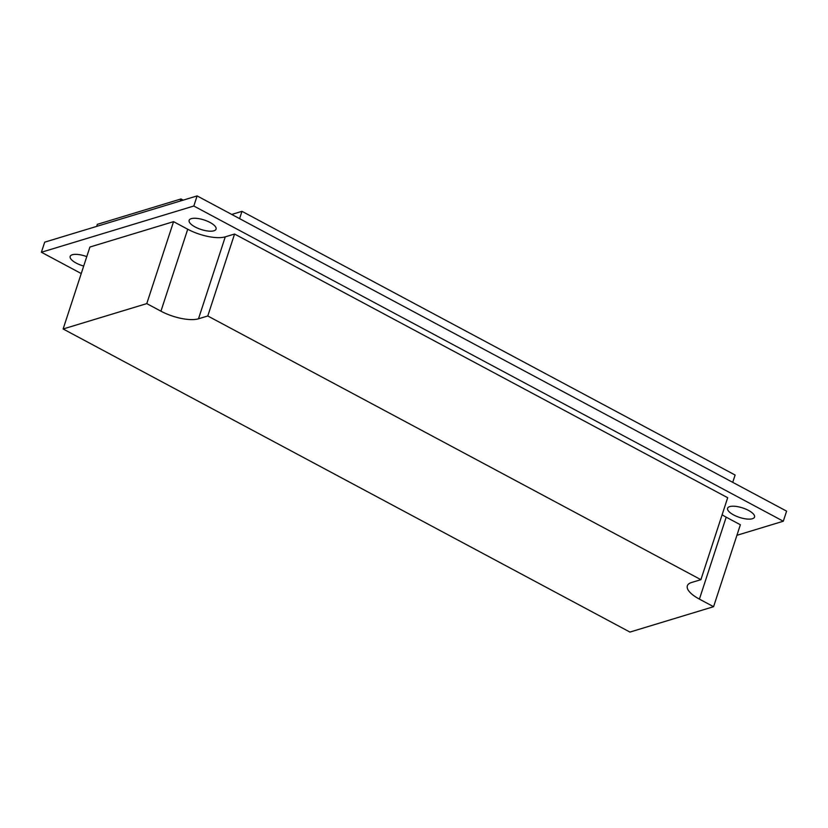 <?xml version="1.0" encoding="UTF-8"?>
<svg xmlns="http://www.w3.org/2000/svg" width="828" height="828" viewBox="0 0 828 828"><rect width="100%" height="100%" fill="white"/><g stroke="black" fill="none" stroke-linecap="round" stroke-linejoin="round"><path stroke-width="1.24" d="M81.247 273.55L41.4 252.25L193.824 206.017L197.116 195.925L786.6 511.145L783.298 521.226L736.92 535.302M197.116 195.925L44.702 242.159L41.4 252.25M193.824 206.017L783.298 521.226M86.774 256.628A14.169 4.989 -161.9 0 0 72.295 254.755A14.169 4.989 -161.9 0 0 70.163 256.411A14.169 4.989 -161.9 0 0 83.7 266.047M729.727 506.601A14.169 4.989 -161.9 0 0 727.595 508.268A14.169 4.989 -161.9 0 0 739.518 517.407A14.169 4.989 -161.9 0 0 754.536 517.065A14.169 4.989 -161.9 0 0 745.686 509.075A14.169 4.989 -161.9 0 0 729.727 506.601M191.258 218.664A14.169 4.989 -161.9 0 0 189.136 220.32A14.169 4.989 -161.9 0 0 201.049 229.47A14.169 4.989 -161.9 0 0 216.067 229.128A14.169 4.989 -161.9 0 0 207.217 221.128A14.169 4.989 -161.9 0 0 191.258 218.664M63.125 328.975L146.773 303.607L160.942 311.183A28.338 9.967 -161.9 0 0 198.492 318.801L207.776 315.975L700.902 579.672L691.608 582.488A28.338 9.967 -161.9 0 0 687.343 585.81A28.338 9.967 -161.9 0 0 699.412 599.12L713.581 606.696L629.942 632.074L63.125 328.975L89.91 247.034L173.559 221.656L146.773 303.607M173.559 221.656L187.728 229.242A28.338 9.967 -161.9 0 0 225.268 236.849L234.562 234.034L207.776 315.975M234.562 234.034L727.688 497.721L700.902 579.672M722.12 514.768A28.338 9.967 -161.9 0 0 726.197 517.179L740.367 524.755L713.581 606.696M231.695 214.421A28.338 9.967 -161.9 0 0 232.689 214.162L241.983 211.337L735.109 475.034L732.718 482.331M180.297 201.028L180.98 198.968L97.331 224.336L96.659 226.406M180.98 198.968L183.195 200.148M241.983 211.337L239.592 218.644M187.728 229.242L160.942 311.183M225.268 236.849L198.492 318.801M726.197 517.179L699.412 599.12M232.689 214.162L232.471 214.835"/></g></svg>
